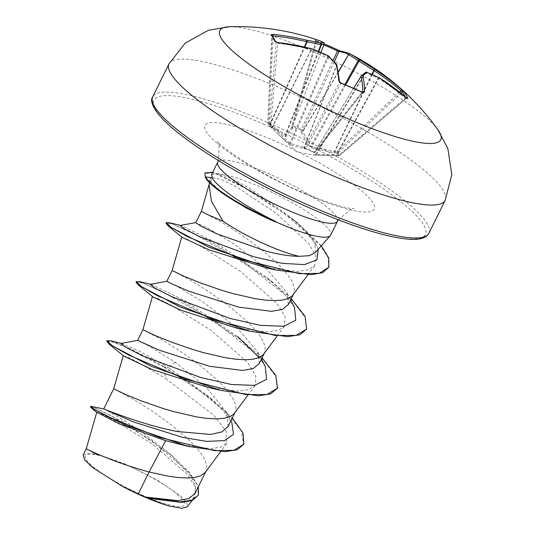 <?xml version="1.0" encoding="UTF-8"?>
<svg xmlns="http://www.w3.org/2000/svg" width="535" height="535" viewBox="0 0 535 535"><rect width="100%" height="100%" fill="white"/><g stroke="black" fill="none" stroke-linecap="round" stroke-linejoin="round"><path stroke-width="0.4" stroke-dasharray="2.67 2.01" d="M361.145 76.07L361.172 76.03A245.023 23.747 -57.5 0 1 365.191 72.767L365.699 72.834A245.023 184.027 -43.1 0 1 378.218 78.351A1.304 0.341 -151.3 0 1 378.64 78.511A245.057 226.686 -19.5 0 1 405.303 98.226L406.098 98.56A1.304 1.224 -22.3 0 1 406.961 98.219M273.151 35.878L272.141 35.979A1.304 1.251 -35.5 0 0 271.92 35.203L267.714 122.428A1.304 1.304 0 0 0 267.841 123.057A1.304 1.21 -25.6 0 0 268.082 123.384L269.653 126.079L278.167 134.345L289.462 143.955L290.966 144.905L304.535 148.837L305.605 148.77A1.304 1.251 -99.4 0 1 304.91 147.199L304.014 147.439L289.943 143.166L270.737 125.625A1.304 0.455 -175.3 0 1 269.292 125.15A1.304 0.455 -175.3 0 1 269.286 125.136L267.714 122.428L268.751 122.227L270.516 124.147L285.764 135.215L292.25 126.661A1.304 1.063 176.7 0 0 292.15 127.129L292.15 127.129A1.304 1.063 176.7 0 0 292.792 127.985L286.105 136.579L285.068 136.438L268.082 123.384A1.304 0.374 134.1 0 1 268.751 122.227L273.097 36.962M363.078 92.368L361.727 92.528A244.294 195.77 1.3 0 0 340.775 83.52L306.094 148.369A1.304 0.388 -63.9 0 1 305.605 148.77L314.045 152.401L314.44 151.96L306.094 148.369A1.304 0.722 -151.9 0 1 306.06 148.356A1.304 0.722 -151.9 0 1 304.91 147.199L339.538 82.464L340.775 83.52L341.223 83.085M313.336 152.455A1.304 1.23 86 0 0 313.838 152.529L314.553 152.475A1.304 1.23 86 0 1 314.045 152.401L313.169 152.549L314.506 155.023L315.543 155.163L338.688 155.752L337.117 153.057L333.94 152.829L311.149 147.647L309.645 146.697L301.292 132.225L301.165 130.366L292.725 126.735L292.792 127.985M292.652 128.514A1.304 1.144 36.3 0 1 292.117 127.083L292.177 125.411L302.823 129.985L302.77 131.663L310.895 146.015L311.631 146.483L334.281 151.552L337.003 151.559L338.113 152.722L339.671 155.478L338.989 154.956L336.856 154.816L315.817 154.434A1.304 1.297 100.8 0 1 314.506 155.023L315.57 155.17A1.304 0.729 97.4 0 1 315.543 155.163M229.401 26.75A123.217 23.065 -153.7 0 1 309.952 50.303A123.217 23.065 -153.7 0 1 437.944 129.818M337.578 49.936L340.561 51.066A246.361 69.884 118.4 0 1 348.934 53.299M125.859 464.755A55.165 10.325 26.3 0 0 86.148 459.358A55.165 10.325 26.3 0 0 144.075 495.925A55.165 10.325 26.3 0 0 183.786 501.322A55.165 10.325 26.3 0 0 125.859 464.755M222.259 193.082L210.95 181.92L210.208 179.038L212.375 177.627L209.078 184.889M315.215 252.68L315.015 242.495L306.381 231.187L290.853 217.397L257.074 193.202C241.178 183.157 228.672 176.784 219.564 174.089A66.788 12.506 -153.7 0 1 259.729 186.715A66.788 12.506 -153.7 0 1 330.637 235.179M211.666 174.397L219.564 174.089M288.332 304.529L286.941 292.612L266.176 268.57L233.655 243.886L207.7 228.017L195.797 222.674M292.933 295.026L294.277 292.163L294.283 287.462L292.257 281.891L288.318 275.599L282.654 268.737L275.512 261.521L258.077 246.816L238.958 233.153L221.336 222.058L201.361 211.399M205.266 472.398L206.61 469.536L206.617 464.835L204.597 459.271L200.658 452.971L194.994 446.11L187.852 438.894L170.418 424.188L151.298 410.526L133.676 399.431L113.701 388.771M194.954 493.43L195.516 486.041L191.042 476.504L169.822 453.687L140.912 431.544C115.152 413.889 97.323 405.884 105.816 409.85M228.111 426.388L226.512 412.151L206.209 387.347L175.212 362.135L148.61 345.904L137.682 340.407M234.49 413.274L235.835 410.412L235.841 405.711L233.815 400.147L229.876 393.847L224.212 386.986L217.07 379.77L199.635 365.064L180.516 351.401L162.894 340.307L142.919 329.647M259.147 363.666L257.696 351.722L236.925 327.667L204.43 303.011L177.861 286.793L166.887 281.276M263.708 354.15L265.052 351.288L265.059 346.586L263.039 341.016L259.1 334.723L253.436 327.861L246.294 320.646L228.86 305.94L209.74 292.277L192.118 281.183L172.143 270.523M96.775 412.251L101.302 413.742L113.634 419.895L152.194 443.93L187.263 474.378L195.462 487.438L194.753 496.841L188.842 500.693L178.884 502.171L148.623 498.359M83.199 454.997L87.472 453.245L96.862 454.416L125.009 463.925L157.357 480.089L181.204 496.493L186.815 502.739L187.35 506.805M96.862 454.416L86.262 448.785M175.212 362.135L168.411 367.498L206.403 394.743L222.299 409.73L231.882 422.871M121.05 343.443L138.465 350.606L168.411 367.498L164.573 366.863L212.87 400.08L232.297 418.002M91.726 406.319L123.612 422.088L173.019 456.429L189.724 472.706L198.425 486.529M110.598 340.795L131.195 349.034L164.573 366.863L164.332 367.358L197.007 388.671L224.573 410.96L241.252 430.608L243.639 444.612M90.408 406.827L95.772 408.319L109.601 414.946L151.412 440.532L188.561 472.137L197.662 485.64L198.191 495.604M106.806 341.223L111.634 341.631L123.886 346.305L164.332 367.358L165.355 378.292L213.492 414.933L226.412 431.638L226.72 443.361L220.734 447.2L210.609 448.631L180.783 444.659M212.375 177.627L221.497 179.559L236.798 187.063L276.394 213.452L308.889 243.739L315.864 256.372L314.734 265.601L308.3 269.814L297.46 271.492L266.009 267.747M181.893 237.259L186.561 239.005L199.642 245.679L240.369 271.298L276.729 303.118L285.081 316.673L284.292 326.383L278.039 330.429L267.533 331.994L236.838 328.169M152.749 296.778L157.337 298.169L170.458 304.823L211.171 330.443L247.524 362.275L255.844 375.771L255.075 385.514L248.835 389.56L238.342 391.125L207.627 387.3M123.538 355.909L126.474 356.571L135.355 360.824L165.355 378.292M265.293 366.642L259.181 357.547M262.036 357.821L237.62 336.635L184.689 300.657L151.331 284.433L150.268 284.319M294.517 307.518L284.052 293.441L266.838 277.511L214.749 242.014L181.265 225.583L180.201 225.456M318.218 249.303L316.727 245.853L307.123 232.732L291.809 218.206M244.348 342.106L182.916 301.526L139.822 281.671M291.261 298.697L273.572 282.982L213.084 242.93L169.829 222.787M321.334 245.792L297.413 222.794L253.59 192.393L212.723 172.27M277.197 388.651L275.846 376.446L263.126 359.674L213.813 320.793L160.286 290.458L142.892 283.149L136.024 282.099M306.421 329.527L305.124 317.436L292.625 300.837L243.947 262.264L190.547 231.829L172.818 224.265L165.99 223.189M328.65 267.707L328.276 257.863L319.81 244.722L284.714 213.712L241.726 186.08L222.473 176.276L212.783 172.845L204.611 173.434M320.244 40.961A246.361 61.846 -71.8 0 0 314.901 40.038L316.513 40.881A1.304 0.361 110.4 0 1 316.553 40.887A1.304 0.361 110.4 0 1 316.513 42.011L315.69 41.663A245.057 61.518 108.2 0 1 324.136 44.111L324.156 44.144M365.512 72.412A1.304 1.257 53.5 0 0 365.191 72.767L315.817 154.434L314.667 152.014L315.556 151.773A1.304 0.669 -141.5 0 1 315.483 151.987A1.304 0.669 -141.5 0 1 314.473 151.973A1.304 0.669 -141.5 0 1 314.44 151.96L361.727 92.528A1.304 0.381 115.7 0 1 362.275 92.134M407.249 98.407L406.098 98.56A244.294 78.077 -43.4 0 0 405.343 96.875M315.69 41.663L292.177 125.411A1.304 1.063 176.7 0 0 292.077 125.879A1.304 1.304 0 0 1 292.123 125.451L315.69 41.663A1.304 1.257 -89.6 0 0 314.901 40.038M320.947 52.457L324.136 44.111A1.304 1.257 -57.8 0 0 324.07 43.081M272.121 35.925L272.141 35.979A244.294 43.068 90.8 0 1 276.047 42.666L277.484 43.295A245.057 226.686 -19.5 0 1 311.223 49.534A1.304 0.354 -153.3 0 1 311.678 49.748A245.023 234.163 49.4 0 1 327.741 56.523A1.304 0.348 -156.4 0 1 328.483 56.991A245.023 144.791 101.8 0 1 336.548 65.451L336.716 65.631A245.057 61.518 108.2 0 1 339.538 82.464A1.304 1.097 -5.6 0 0 339.631 81.942L339.631 81.895A1.304 1.097 -5.6 0 1 339.631 81.942M353.722 88.201L314.667 152.014A1.304 1.291 171.7 0 1 313.169 152.549M286.105 136.579A1.304 1.217 42.8 0 1 285.764 135.215L318.773 51.541M320.96 52.457L292.15 127.129L292.077 125.879A1.304 1.063 176.7 0 0 292.725 126.735A1.304 0.334 -63.5 0 1 292.959 125.906L316.513 42.011A244.294 230.779 76.6 0 1 323.882 44.9M285.068 136.438A1.304 0.809 119.5 0 1 285.255 135.141L318.312 51.347M270.275 125.471A1.304 0.802 130.4 0 1 270.516 124.147L304.783 47.06M269.566 124.829A1.304 0.374 134 0 1 270.235 123.665L304.335 46.96M334.228 61.826L302.823 129.985A1.304 1.083 2 0 1 301.165 130.366A1.304 0.361 -70 0 1 301.312 129.49L333.064 60.569M338.274 71.857L302.783 131.182A1.304 1.083 2 0 1 301.125 131.563M338.334 72.212L302.77 131.663A1.304 0.903 -25.9 0 1 301.292 132.225M344.908 84.517L310.895 146.015A1.304 0.963 -37 0 1 309.645 146.697M275.833 41.897A1.304 1.21 -26.2 0 1 276.047 42.666L269.286 125.136A1.304 1.251 -36.4 0 0 269.653 126.079A1.304 0.448 -46.3 0 0 269.667 126.099A1.304 0.448 -46.3 0 0 270.737 125.625L277.718 42.526M345.724 84.844L311.149 147.647M271.125 127.49A1.304 0.448 -46.3 0 0 271.138 127.504A1.304 0.448 -46.3 0 0 272.201 127.029L311.617 48.772M371.778 74.298L333.94 152.829M278.347 134.512L271.88 128.226L311.851 48.785M372.24 74.499L334.89 151.452L335.004 152.95M289.462 143.955L328.022 55.64M399.578 92.127L337.003 151.559L337.117 153.057A1.304 1.224 -21.1 0 0 338.113 152.722L400.849 93.143M290.966 144.905A1.304 1.043 -64.6 0 1 290.686 143.634L328.483 56.991A1.304 0.99 -46.4 0 0 328.35 55.827M304.535 148.837A1.304 1.05 -79 0 1 304.014 147.439L336.548 65.451A1.304 0.956 -40.9 0 0 336.615 64.554M305.003 148.87A1.304 1.251 -99.4 0 1 304.315 147.299L336.716 65.631A1.304 1.177 -14.4 0 0 336.782 64.909M406.312 97.704A1.304 0.435 130.7 0 0 405.303 98.226L338.989 154.956L338.688 155.752A1.304 1.237 -40.2 0 0 339.671 155.384L406.098 98.56M379.502 77.876A1.304 0.401 122.3 0 0 378.64 78.511L336.562 155.611M379.168 77.756A1.304 0.829 116.3 0 0 378.218 78.351L336.268 154.956A1.304 0.655 88.3 0 1 335.719 155.625L335.719 155.625A1.304 0.655 88.3 0 1 335.552 155.591M366.549 72.212A1.304 0.809 111.2 0 0 365.699 72.834L316.325 154.501A1.304 0.729 97.4 0 1 315.57 155.17L338.735 155.792A1.304 1.304 0 0 0 339.671 155.478L406.105 98.641M362.723 92.608L315.483 151.987A1.304 1.304 0 0 1 314.553 152.475A1.304 1.23 86 0 0 315.556 151.773L362.763 92.441A1.304 1.117 -0.8 0 1 362.85 92.341M353.715 88.201L314.694 151.967L313.838 152.529A1.304 1.23 86 0 0 314.847 151.82L353.769 88.221M340.133 50.939L340.106 50.939A1.304 1.237 -86.1 0 1 340.561 51.066M169 63.852A154.02 28.836 -153.7 0 1 281.644 88.589A154.02 28.836 -153.7 0 1 445.16 200.337M428.883 233.273A154.02 28.836 26.3 0 0 265.367 121.519A154.02 28.836 26.3 0 0 152.722 96.788M264.664 124.555A151.418 28.348 26.3 0 0 155.658 109.735A151.418 28.348 26.3 0 0 314.667 210.101A151.418 28.348 26.3 0 0 423.673 224.921A151.418 28.348 26.3 0 0 264.664 124.555M337.511 221.269A66.788 12.506 26.3 0 0 266.604 172.805A66.788 12.506 26.3 0 0 217.758 162.078M305.258 194.004A94.434 17.682 26.3 0 0 373.243 203.246A94.434 17.682 26.3 0 0 274.074 140.651A94.434 17.682 26.3 0 0 206.089 131.409A94.434 17.682 26.3 0 0 305.258 194.004M205.313 177.373L210.95 181.92M316.513 40.881A245.592 232.003 -103.4 0 1 324.23 43.917L315.222 40.319L315.65 41.65M271.88 128.226L269.667 126.099A1.304 1.304 0 0 1 269.52 125.932L267.841 123.057A1.304 1.21 -25.6 0 1 267.727 122.475L272.141 35.979M278.187 134.325L297.159 152.161L314.54 155.03M338.301 219.798L350.719 209.473L354.07 208.77L349.589 208.249C339.631 206.577 324.484 201.481 304.141 192.954C264.069 177.118 216.708 144.209 217.625 141.334L219.103 144.43L218.44 160.567M209.499 182.656L210.201 179.038M205.701 471.816L206.015 471.181M234.918 412.692L235.233 412.057M264.143 353.568L264.457 352.933M293.361 294.444L293.675 293.809M194.753 496.841L191.951 500.613M169.829 453.687L173.019 456.429M206.403 394.743L212.87 400.08M314.74 265.607L307.986 274.722M284.292 326.39L277.023 336.187M255.075 385.514L247.805 395.318M226.766 443.401L220.667 451.62M209.212 184.107L209.426 183.365M219.022 173.942L213.411 172.451M290.853 217.397L297.413 222.794M122.114 343.564L121.358 343.383M151.331 284.433L150.582 284.259M266.838 277.511L273.572 282.982M181.265 225.583L180.509 225.402M261.428 359.052L257.709 351.716M290.652 299.928L286.941 292.612M316.727 245.853L315.015 242.495M226.519 412.151L230.879 420.871"/><path stroke-width="0.8" d="M327.219 45.174A245.592 232.003 -103.4 0 1 337.578 49.936A1.304 0.334 116.1 0 1 337.618 49.942A1.304 0.334 116.1 0 1 337.465 51.012A244.294 230.779 76.6 0 0 327.086 46.251A244.294 230.779 76.6 0 0 323.882 44.9M406.961 98.219A1.304 1.224 -22.3 0 1 407.851 98.534L406.359 97.765A246.361 227.897 160.5 0 0 379.562 77.943A246.327 185.01 136.9 0 0 366.97 72.399A246.327 23.874 122.5 0 0 362.931 75.682A246.361 69.884 118.4 0 1 364.536 92.08L362.369 92.348A245.592 196.813 -178.7 0 0 351.97 87.62A245.592 196.813 -178.7 0 0 341.303 83.299L338.876 81.052A1.304 1.097 -5.6 0 1 339.625 81.895L341.303 83.299M405.343 96.875A244.294 78.077 -43.4 0 0 404.353 95.023A244.294 78.077 -43.4 0 0 402.186 91.873L400.969 90.81A245.057 234.684 135.3 0 0 374.079 70.707L373.624 70.493A245.023 242.161 -104.5 0 0 358.845 61.117L358.109 60.649A245.023 152.783 -65.9 0 0 348.753 54.791A1.304 1.016 -61.2 0 1 350.285 54.048A246.361 69.884 118.4 0 0 348.934 53.299A246.434 246.434 0 0 1 437.944 129.818L437.944 129.818A123.217 23.065 -153.7 0 1 350.646 119.92A123.217 23.065 -153.7 0 1 242.883 59.552A123.217 23.065 -153.7 0 1 229.401 26.75L208.489 30.248L185.291 43.027L169 63.852A154.02 28.836 -153.7 0 0 332.509 175.607A154.02 28.836 -153.7 0 0 445.16 200.337L428.883 233.273A154.02 28.836 26.3 0 1 316.232 208.543A154.02 28.836 26.3 0 1 152.722 96.788L169 63.852M399.578 92.127L400.969 90.81A1.304 0.374 -48.9 0 0 401.571 89.572L403.918 91.806A245.592 78.491 136.6 0 1 406.098 94.976A245.592 78.491 136.6 0 1 407.851 98.534M275.251 221.557L275.371 221.309C245.578 206.878 216.568 186.849 212.295 177.894L211.666 174.397L217.758 162.078A66.788 12.506 26.3 0 0 288.666 210.543A66.788 12.506 26.3 0 0 337.511 221.269L330.637 235.179A66.788 12.506 -153.7 0 1 330.276 235.714A66.788 12.506 -153.7 0 1 281.784 224.453A66.788 12.506 -153.7 0 1 275.251 221.557L275.766 222.078A66.561 12.459 -153.7 0 1 275.471 221.951A66.561 12.459 -153.7 0 1 218.608 190.366A66.561 12.459 -153.7 0 1 205.313 177.373L204.851 172.939L205.313 177.373M209.078 184.889L211.439 201.28L223.075 221.243A59.632 11.161 26.3 0 0 268.985 245.953A59.632 11.161 26.3 0 0 299.299 256.325L309.324 255.69L315.215 252.68L330.276 235.714M275.766 222.078L245.839 207.787L222.259 193.082M223.075 221.243L207.179 214.415L201.361 211.405L195.797 222.667L201.033 226.225L216.728 233.795L266.376 251.216C279.243 254.593 290.217 256.298 299.299 256.325M96.862 454.416C68.58 438.894 99.39 458.555 149.105 471.99L138.271 493.905A59.632 11.161 26.3 0 0 144.965 496.881A59.632 11.161 26.3 0 0 145.286 497.015L178.122 500.673L189.049 498.5L194.954 493.43M232.297 418.002L243.03 433.116L243.88 444.124L237.199 449.788L225.054 451.674L188.18 446.424L165.683 440.693L149.105 471.99L167.401 476.036L177.653 477.487L186.782 478.002L194.472 477.494L200.451 475.916L205.266 472.398L220.667 451.62M103.79 408.927L105.816 409.85C113.36 412.632 146.282 425.572 177.259 431.531L210.69 434.453L221.965 431.872L228.111 426.388M103.75 408.907L113.701 388.778L125.284 394.389L141.742 401.076L162.827 408.392L174.203 411.756L196.619 416.912L206.878 418.363L216.006 418.878L223.69 418.37L229.675 416.792L233.762 414.13L247.805 395.318M137.669 340.414L159.169 350.164L209.519 366.268L242.355 370.441L253.289 368.521L259.147 363.666L264.143 353.568M137.615 340.387L142.919 329.654L154.501 335.264L170.966 341.952L192.052 349.268L203.42 352.632L225.844 357.788L236.095 359.239L245.224 359.754L252.915 359.246L258.893 357.668L262.986 355.006L277.023 336.187M166.873 281.276L172.41 284.159L188.467 291.067L238.737 307.143L271.546 311.323L282.5 309.39L288.332 304.529M166.84 281.263L172.143 270.523L183.726 276.14L200.184 282.828L221.269 290.144L232.645 293.508L255.061 298.664L265.32 300.115L274.448 300.63L282.132 300.122L288.118 298.543L292.204 295.882L307.986 274.722M165.683 440.693L119.639 424.034L96.775 412.251L86.262 448.785L83.192 454.997L84.764 459.966L92.568 467.496L122.241 486.295L138.271 493.905M198.425 486.529L198.431 495.109L192.393 500.446L181.673 502.405L148.623 498.359C156.775 501.837 163.991 504.478 170.277 506.277L181.679 508.25L187.35 506.805L191.951 500.613M230.879 420.871L231.882 422.871L233.501 434.366L224.566 440.606L206.65 441.382L182.803 437.416L133.295 421.861L105.816 409.85M243.88 444.124L233.976 450.289L214.488 450.671L159.403 437.436L109.414 417.293L95.156 409.81L90.656 406.332L103.79 408.914M198.431 495.109L192.078 500.165L180.195 501.964L145.286 497.015M188.18 446.424L124.876 424.884L91.218 407.844L90.408 406.827L90.656 406.332M149.345 498.52L145.453 497.068M266.009 267.747L209.325 249.919L181.893 237.259L167.97 225.743L208.643 247.096L275.492 269.921L311.216 274.696L322.638 272.703L328.898 267.212L328.757 257.997L321.334 245.792M236.838 328.169L180.997 310.26L152.749 296.778L138.224 284.881L180.168 307.057L249.731 331.218L287.743 336.675L299.988 334.736L306.662 329.032L305.037 316.285L291.261 298.697M121.358 343.383L110.598 340.795L107.047 340.735L106.806 341.223L109.006 344.005L150.944 366.181L220.514 390.343L207.627 387.3L151.806 369.391L123.538 355.909M137.676 340.374L121.05 343.443L125.417 347.075L142.557 355.829L200.986 377.603L231.274 384.478L254.573 385.407L266.584 379.342L265.293 366.642L261.428 359.052M259.181 357.547L237.62 336.635M166.88 281.249L150.268 284.319L154.642 287.95L171.782 296.704L230.21 318.479L260.498 325.354L283.797 326.283L295.801 320.218L294.517 307.518L290.652 299.928M195.917 222.6L180.201 225.456L184.294 228.833L200.224 236.885L254.132 256.86L282.246 263.327L304.428 264.631L317.001 259.856L318.218 249.303M107.047 340.735L112.042 345.55L128.413 354.926L185.036 379.034L245.886 394.589L266.932 394.509L277.444 388.156L275.819 375.409L262.036 357.821M150.582 284.259L139.822 281.671L136.271 281.611L141.267 286.426L157.631 295.801L214.261 319.91L275.104 335.465L296.149 335.385L306.662 329.032M180.509 225.402L169.829 222.787L166.238 222.694L171.173 227.395L187.196 236.47L241.787 259.388L299.399 273.673L319.081 273.338L328.898 267.212M212.723 172.27L204.851 172.939M220.514 390.343L258.525 395.8L270.763 393.86L277.444 388.156M136.271 281.611L136.024 282.099L138.224 284.881M166.238 222.694L165.99 223.189L167.97 225.743M122.241 486.295A59.285 11.101 26.3 0 0 170.277 506.277M275.371 221.309A66.561 12.459 -153.7 0 1 205.56 176.884L212.295 177.894M338.876 81.052A246.361 61.846 -71.8 0 0 336.04 64.126A246.327 145.56 -78.2 0 0 327.928 55.62A246.327 235.413 -130.6 0 0 311.778 48.812A246.361 227.897 160.5 0 0 277.866 42.539L274.963 41.422A1.304 1.21 -26.2 0 1 275.833 41.897M274.963 41.422A245.592 43.295 -89.2 0 0 271.038 34.701L273.077 34.354L273.097 36.962M338.334 72.212L348.586 54.617A1.304 1.251 -58.6 0 1 350.285 54.048A246.327 153.599 114.1 0 1 359.687 59.94A246.327 243.452 75.5 0 1 374.54 69.363A246.361 235.935 -44.7 0 1 401.571 89.572M338.274 71.857L348.586 54.617A245.057 69.517 -61.6 0 0 338.916 51.648L337.465 51.012L333.064 60.569M324.156 44.144L324.136 44.211A245.023 31.746 112.6 0 0 321.401 44.873L320.893 44.806A245.023 192.025 121.9 0 0 307.083 41.89L306.662 41.73A245.057 234.684 135.3 0 0 273.151 35.878M362.763 92.314A245.057 69.517 -61.6 0 0 361.165 76.137L361.172 76.03A1.304 1.23 48.8 0 1 362.931 75.682A1.304 1.184 -11.5 0 0 361.165 76.137L353.769 88.221M328.35 55.827A1.304 1.304 0 0 0 328.002 55.593L327.928 55.62A1.304 0.99 -46.4 0 1 328.35 55.827L336.502 64.381A1.304 0.956 -40.9 0 0 336.04 64.126A1.304 1.177 -14.4 0 1 336.782 64.909A1.304 1.304 0 0 0 336.502 64.381A1.304 0.956 -40.9 0 1 336.615 64.554M340.748 82.865L362.275 92.134A1.304 0.381 115.7 0 1 362.369 92.348M362.85 92.341A1.304 1.117 -0.8 0 1 364.536 92.08M311.851 48.785A1.304 1.304 0 0 0 311.711 48.738L328.022 55.64M365.512 72.412A1.304 1.257 53.5 0 1 366.97 72.399A1.304 0.809 111.2 0 0 366.756 72.245A1.304 1.304 0 0 0 365.512 72.412L361.406 75.749A1.304 1.304 0 0 0 361.152 76.05L353.715 88.201M277.866 42.539L311.617 48.772M366.549 72.212A1.304 0.809 111.2 0 1 366.756 72.245L379.389 77.809A1.304 0.829 116.3 0 1 379.562 77.943A1.304 0.401 122.3 0 0 379.502 77.876A1.304 1.304 0 0 0 379.389 77.809A1.304 0.829 116.3 0 0 379.168 77.756M271.038 34.701A1.304 1.251 -35.5 0 1 271.92 35.203L275.933 42.071L277.799 42.466C277.244 42.385 277.244 42.385 277.799 42.466L277.718 42.526M379.502 77.876L406.312 97.704A1.304 0.435 130.7 0 1 406.359 97.765M273.077 34.354A246.361 235.935 -44.7 0 1 306.762 40.232L306.662 41.73L304.335 46.96M400.849 93.143L402.186 91.873A1.304 1.237 -38.8 0 1 403.918 91.806M318.312 51.347L320.893 44.806A1.304 0.789 104.4 0 0 320.646 43.161A246.327 193.048 -58.1 0 0 306.762 40.232A1.304 0.769 99.4 0 1 307.083 41.89L304.783 47.06M372.24 74.499L374.079 70.707A1.304 0.368 -57.5 0 0 374.54 69.363L371.778 74.298M320.947 52.457L324.136 44.211A1.304 1.291 88.2 0 0 323.394 42.492A246.327 31.913 -67.4 0 0 320.646 43.161A1.304 1.284 67.2 0 1 321.401 44.873L318.773 51.541M345.724 84.844L359.687 59.94A1.304 1.01 -54.7 0 0 358.109 60.649L344.908 84.517M320.96 52.457L324.156 44.184A1.304 1.304 0 0 0 323.635 42.613L320.244 40.961A246.361 61.846 -71.8 0 1 323.394 42.492A1.304 1.257 -57.8 0 1 324.07 43.081M334.228 61.826L338.916 51.648A1.304 1.237 -86.1 0 1 340.106 50.939L348.934 53.299M340.133 50.939L324.23 43.903A245.592 232.003 -103.4 0 1 327.146 45.141M353.722 88.201L361.145 76.07M428.883 233.273C427.151 236.423 423.767 238.342 418.724 239.038C413.388 239.914 404.982 239.225 393.526 236.965C372.487 232.564 346.239 223.643 314.774 210.201C267.226 189.878 215.578 161.162 184.836 137.997C151.111 112.892 149.66 100.406 152.722 96.788M337.511 221.269L338.301 219.798M209.065 184.883L209.499 182.656M195.007 493.457L205.701 471.816M228.144 426.402L234.918 412.692M288.372 304.549L293.361 294.444M91.218 407.844L97.136 412.706M181.76 237.099L172.143 270.529M152.475 296.437L142.919 329.654M123.257 355.561L113.701 388.778M201.361 211.405L209.212 184.107M266.009 267.754L275.492 269.921M236.838 328.176L249.731 331.218M123.531 355.909L109.006 344.005M217.758 162.078L218.44 160.567M222.252 193.088L218.608 190.366M320.244 40.961A246.434 246.434 0 0 0 229.401 26.75M437.944 129.818L447.869 148.563L451.808 174.744L445.16 200.337M336.782 64.909L339.625 81.882M362.275 92.134L363.078 92.368L362.723 92.608M406.312 97.704L407.108 98.36M337.618 49.942L338.173 50.203"/></g></svg>
